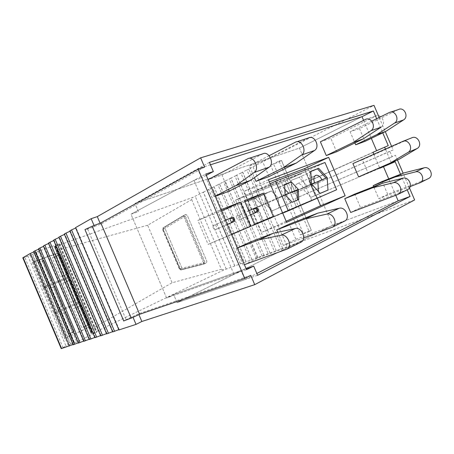 <?xml version="1.0" encoding="UTF-8"?>
<svg xmlns="http://www.w3.org/2000/svg" width="454" height="454" viewBox="0 0 454 454"><rect width="100%" height="100%" fill="white"/><g stroke="black" fill="none" stroke-linecap="round" stroke-linejoin="round"><path stroke-width="0.34" stroke-dasharray="2.27 1.7" d="M162.56 229.565L165.001 228.373L163.168 229.264L163.548 227.636L183.734 215.485L185.408 216.28L204.924 262.089L204.328 263.836L181.458 269.733L183.359 268.995L181.918 268.121L165.001 228.373L165.381 226.739L185.595 214.566L187.275 215.361L206.859 261.345L206.269 263.099L183.285 269.012L181.918 268.121L165.001 228.373L165.381 226.739L185.76 214.487L187.275 215.361L206.859 261.345L206.269 263.099L183.359 268.995L180.754 269.994L179.387 269.108L162.56 229.565L162.941 227.936L183.28 215.712L184.795 216.581L204.283 262.338L203.687 264.086L180.828 269.977M191.679 199.607L221.376 269.284L172.111 282.751L147.652 225.235L191.679 199.607L192.899 197.382L55.11 246.499L92.026 333.599L223.828 269.96L414.621 199.953M234.797 265.851L203.381 192.167L192.899 197.382M221.376 269.284L223.828 269.96M147.652 225.235L57.022 250.273L90.658 329.632L90.925 332.09L91.538 332.981M90.658 329.632L172.111 282.751M57.022 250.273L55.439 248.349L55.218 247.282M118.925 329.939L119.215 329.542L118.8 329.649M112.711 331.953L113.018 331.556L112.586 331.67M106.639 333.923L106.974 333.52L106.52 333.645M100.72 335.846L101.072 335.438L100.601 335.568M94.931 337.719L95.306 337.311L94.818 337.447M89.279 339.552L89.676 339.138L89.166 339.286M83.757 341.346L84.172 340.926L83.644 341.079M78.36 343.099L78.792 342.674L78.247 342.832M73.083 344.807L73.531 344.382L72.969 344.546M55.11 246.499L54.384 246.607L55.263 245.926L59.128 243.923L38.357 251.221L32.694 254.257L24.805 257.384L62.975 347.565L61.511 348.32M62.975 347.565L66.017 346.084L27.995 256.26M30.151 255.341L68.174 345.159L66.017 346.084M68.174 345.159L70.109 344.348L32.075 254.507M32.694 254.257L70.722 344.075L70.109 344.348M70.722 344.075L76.783 341.964L96.986 331.999L91.424 334.013L54.384 246.607L91.424 334.013L92.026 333.599M282.632 248.321L248.73 168.945L373.983 105.351M248.769 169.07L246.936 170L280.697 249.03M276.259 250.659L242.612 172.151L246.936 170M242.725 172.145L240.921 173.065L274.358 251.357M270.005 252.952L236.676 175.17L240.921 173.065M236.789 175.165L235.019 176.067L268.138 253.633M263.865 255.199L230.848 178.138L235.019 176.067M230.967 178.127L229.23 179.012L262.037 255.869M257.838 257.407L225.127 181.05L229.23 179.012M225.246 181.038L223.544 181.906L256.045 258.065M251.925 259.575L219.509 183.91L223.544 181.906M219.634 183.898L217.96 184.75L250.16 260.221M246.113 261.708L213.993 186.719L217.96 184.75M214.118 186.702L212.472 187.542L244.383 262.344M240.404 263.797L208.573 189.477L212.472 187.542M208.704 189.46L207.086 190.283L238.702 264.421M203.381 192.167L207.086 190.283M24.805 257.384L23.239 257.878M33.613 251.601L34.254 251.629L33.761 251.942M38.442 248.843L39.067 248.883L38.584 249.184M43.374 246.017L43.987 246.074L43.522 246.363M48.425 243.128L49.026 243.196L48.578 243.48M53.595 240.177L54.174 240.257L53.742 240.535M58.884 237.153L59.451 237.243L59.037 237.51M64.298 234.054L64.848 234.162L64.451 234.417M69.842 230.882L70.376 231.007L70.001 231.251M75.529 227.636L76.039 227.772L75.687 228.004M55.711 246.17L92.667 333.378M391.598 146.358L393.141 149.951L291.127 194.726L293.136 199.425L295.094 198.619L309.191 231.58L311.359 230.178L303.317 233.469L273.677 164.155L270.607 165.228L279.017 161.039L293.102 193.96M309.191 231.58L300.395 234.894L270.607 165.228M397.454 159.995L395.434 155.285L295.094 198.619M409.468 187.967L403.141 173.235M253.06 166.885L287.155 246.664M379.192 117.484L385.276 131.643M55.263 245.926L92.497 333.792M55.791 245.637L93.064 333.599M58.776 244.371L96.055 332.317M59.644 243.9L96.986 331.999M59.128 243.923L96.588 332.317M38.357 251.221L76.783 341.964M36.178 252.146L74.604 342.895M35.327 252.617L73.69 343.207M36.195 252.537L74.371 342.696M35.673 252.821L73.809 342.884M30.917 254.915L69.002 344.881M94.063 225.519L94.449 226.421L92.826 227.318L130.99 317.233L132.744 316.637L133.022 317.301M132.744 316.637L138.566 313.805L138.913 314.611M250.761 275.351L138.566 313.805M393.141 149.951L389.838 151.29L392.142 156.658L395.434 155.285M376.678 118.715L382.75 132.852M391.28 162.685L385.446 149.099M400.536 174.262L407.204 189.789M204.589 167.112L100.561 224.293L100.09 223.186M94.449 226.421L100.561 224.293M392.142 156.658L293.136 199.425M279.017 161.039L281.588 160.591L273.677 164.155M300.395 234.894L303.317 233.469M389.838 151.29L291.127 194.726M130.99 317.233L123.709 320.887M92.826 227.318L85.085 229.872M388.249 145.649L312.846 179.438L299.43 148.089L362.014 116.672L299.43 148.089L134.957 203.551L138.385 211.615L130.979 214.203L205.736 174.052M209.43 162.362L134.957 203.551L138.385 211.615L130.979 214.203L166.578 297.943L173.644 294.533L177.083 302.614L332.51 225.36L319.071 193.972L315.297 195.595L309.038 180.964L312.846 179.438L309.038 180.964L315.297 195.595L395.15 161.72M372.984 152.289L309.038 180.964L376.678 150.83L312.846 179.438L299.43 148.089L134.957 203.551L197.706 168.843L201.548 177.855L193.954 180.38L130.979 214.203L166.578 297.943L173.644 294.533L246.136 268.762M257.617 275.3L177.083 302.614L332.51 225.36L398.164 200.878L332.51 225.36L319.071 193.972L379.833 168.241M246.516 269.659L166.578 297.943L233.918 274.12L241.08 270.561L244.939 279.602L256.839 273.484M206.281 175.329L201.548 177.855M244.939 279.602L177.083 302.614L173.644 294.533L241.08 270.561M233.918 274.12L193.954 180.38M210.463 164.791L197.706 168.843M228.18 235.671L208.102 244.383L197.882 220.389L218.255 212.393L228.18 235.671L231.438 234.309M222.352 210.787L241.318 203.335L250.914 225.808L232.221 233.918L222.352 210.787L244.377 200.583M286.173 221.291L261.64 232.38L244.11 191.327L269.318 181.861M305.264 169.978L317.329 198.16M250.79 192.871L235.592 200.015L255.874 190.476L305.468 171.572L316.807 198.063L296.314 206.661L285.311 180.93L296.314 206.661L247.487 227.891L311.682 200.214L262.979 221.41L250.79 192.871L300.423 173.916L285.311 180.93L235.592 200.015L247.487 227.891L235.592 200.015L285.311 180.93L305.468 171.572L255.874 190.476L268.161 219.242L316.807 198.063L268.161 219.242L282.694 213.159M311.682 200.214L300.423 173.916M270.13 183.768L255.874 190.476L268.161 219.242L247.487 227.891L262.979 221.41M268.399 179.722L244.11 191.327M286.616 222.329L261.64 232.38M244.859 201.707L241.318 203.335M254.501 224.304L250.914 225.808M254.603 224.543L232.221 233.918M220.95 209.725L219.844 210.157L230.45 235.03L208.102 244.383M219.844 210.157L197.882 220.389M221.456 210.906L218.255 212.393M230.45 235.03L231.546 234.559M373.835 154.269L379.629 167.776M363.597 120.355L371.315 138.339M388.732 178.91L395.763 195.282M371.775 121.116L350.096 131.734L354.903 142.925M398.425 109.556L359.477 128.556L350.096 131.734M359.477 128.556L364.982 141.381M320.376 141.796L330.813 138.26L336.613 151.784M381.025 127.199C386.785 123.806 381.383 112.915 375.56 116.162L330.813 138.26M269.046 176.566L262.548 161.374L249.354 165.841L254.399 177.656M308.425 137.982L262.548 161.374M269.143 155.677L249.354 165.841M262.667 153.895L221.949 175.119L208.097 179.591M215.224 196.304L214.016 196.747L215.168 196.162M214.016 196.747L206.956 180.193M228.856 191.304L221.949 175.119M411.806 137.817L362.406 159.791L368.012 172.843M362.406 159.791L352.911 163.588M410.127 186.622L378.818 198.682L373.67 186.673M428.23 178.672L387.705 194.329L378.818 198.682M387.705 194.329L382.189 181.487M350.664 212.472L360.55 207.626L354.744 194.079M360.55 207.626L407.272 189.755M303.63 237.93L283.364 245.438L295.866 239.309L289.357 224.089M283.364 245.438L277.746 232.283M295.866 239.309L344.217 221.302M237.277 247.992L236.103 248.531L237.311 248.077M244.394 264.682L257.39 258.161L300.593 242.362M257.39 258.161L250.466 241.942M243.179 265.119L236.103 248.531M234.576 221.353L232.76 217.097L212.523 225.996L214.299 230.161L227.25 224.497M215.571 224.753L217.335 228.895L214.299 230.161M227.272 224.548L217.335 228.895M212.523 225.996L225.439 220.241M257.923 211.638L256.169 207.535L238.957 215.173L240.665 219.174L237.839 220.349L250.466 214.838M238.957 215.173L236.125 216.337L237.839 220.349M250.483 214.89L240.665 219.174M236.125 216.337L248.713 210.741M292.223 202.257L272.207 210.832L278.807 208.034L278.427 198.16L262.219 205.344L278.427 198.16L271.509 190.958L264.83 193.574L265.142 203.579L248.917 210.781L248.701 200.986L255.386 198.353L262.219 205.344L248.917 210.781L265.142 203.579L272.207 210.832L297.603 199.981L291.025 202.773L283.869 195.265L285.089 194.772M298.8 199.471L278.807 208.034L278.427 198.16L297.103 189.88L278.427 198.16L271.509 190.958L255.386 198.353L271.509 190.958L264.83 193.574L248.701 200.986L264.83 193.574L265.142 203.579L283.869 195.265M310.774 171.402L309.6 171.856L310.32 184.506L311.529 184.012M285.061 194.738L265.142 203.579L272.207 210.832L291.025 202.773M303.334 187.996C301.802 184.869 299.89 183.41 297.603 183.62C295.196 184.647 294.652 187.105 295.98 190.998L291.695 192.746L291.122 180.374L299.061 177.304L291.122 180.374L291.695 192.746L307.454 186.316L299.061 177.304L317.494 168.82L299.061 177.304L307.454 186.316L317.857 181.719L303.334 187.996L313.754 183.393M310.769 171.317L309.6 171.856M311.722 184.222L291.695 192.746L310.32 184.506M295.98 190.998L311.603 184.091M255.386 198.353L262.219 205.344L248.917 210.781L248.701 200.986L255.386 198.353M320.229 193.398L310.825 197.388L318.617 194.04L318.458 191.492M310.825 197.388L302.148 188.121L311.501 183.983M336.647 189.738L316.807 198.063L305.468 171.572L324.985 162.515M320.195 193.37L318.617 194.04M284.641 184.937L275.272 188.779L275.646 198.914L288.704 193.302M284.823 189.21L281.94 186.174M284.624 184.483L275.272 188.779M53.731 312.88L76.397 302.994L66.233 278.994L43.272 288.171L53.731 312.88L54.667 312.494L55.099 313.504L54.157 313.884L64.627 338.61L89.217 327.192L86.986 327.987L76.811 303.97L54.157 313.884M66.233 278.994L67.164 278.557L66.749 277.581L65.813 278.018L55.655 254.041L32.399 262.474L34.453 261.373L66.823 337.838M32.399 262.474L42.846 287.161L43.766 286.729L44.191 287.74L43.272 288.171M67.164 278.557L44.191 287.74M34.453 261.373L57.749 252.935L89.217 327.192M76.397 302.994L77.35 302.597L77.765 303.578L76.811 303.97M57.749 252.935L55.655 254.041M77.35 302.597L54.667 312.494M65.813 278.018L42.846 287.161M66.749 277.581L43.766 286.729M77.765 303.578L55.099 313.504M86.986 327.987L64.627 338.61M60.121 314.48L68.35 333.928L72.731 332.362L64.423 312.749L60.121 314.48L64.167 312.692L72.356 332.039L68.35 333.928M53.424 286.786L61.727 306.382L57.448 308.17L49.219 288.738L53.424 286.786L54.968 286.168L63.254 305.724L61.727 306.382M38.329 263.019L42.443 260.846L50.735 280.424L46.552 282.433L38.329 263.019L42.489 261.498L44.004 260.273L52.278 279.817L50.735 280.424M85.602 325.796L77.543 306.785L81.902 305.026L90.023 324.196L81.731 327.618L73.639 308.51L80.443 305.667L88.581 324.877L81.731 327.618M79.263 298.806L71.011 302.307L77.799 299.436L69.666 280.243L71.142 279.647L79.263 298.806L77.799 299.436M71.142 279.647L66.88 281.616L74.933 300.616M64.269 275.453L56.228 256.47L60.399 254.285L68.509 273.427L64.269 275.453L60.297 277.019L52.21 257.94L58.901 254.836L67.027 274.012L60.297 277.019M64.167 312.692L65.944 312.08L74.235 331.653L72.731 332.362M65.944 312.08L64.423 312.749M44.004 260.273L42.443 260.846M90.023 324.196L88.581 324.877M81.902 305.026L80.443 305.667M60.399 254.285L58.901 254.836M68.509 273.427L67.027 274.012M74.235 331.653L72.356 332.039M54.968 286.168L53.322 287.087L61.506 306.416L57.448 308.17M63.254 305.724L61.506 306.416M52.278 279.817L46.552 282.433M42.489 261.498L50.666 280.816M66.88 281.616L62.919 283.217L69.666 280.243M62.919 283.217L71.011 302.307M56.228 256.47L52.21 257.94M53.322 287.087L49.219 288.738M77.543 306.785L73.639 308.51M163.451 229.219L183.955 216.91L203.46 262.707L180.261 268.717L163.168 229.264L180.017 268.864L181.918 268.121L179.387 269.108M203.687 264.086L206.269 263.099L204.328 263.836L203.364 263.002M203.46 262.707L204.283 262.338M226.194 269.006L195.214 196.321M184.795 216.581L183.955 216.91M162.941 227.936L183.115 215.792M54.622 246.556L91.629 333.889M311.313 230.348L281.418 160.461M87.667 229.122L126.07 319.622M180.754 269.994L183.285 269.012L181.384 269.75L180.499 268.864M163.514 228.947L163.502 227.664L163.009 229.349L179.846 268.927L181.384 269.75L179.846 268.927L180.261 268.717M183.28 215.712L185.76 214.487L183.688 215.508L183.671 216.774M389.282 112.541L390.542 112.127M365.362 119.476L375.56 116.162M295.327 142.233L296.7 141.79M247.646 158.798L248.985 158.361M402.636 141.444L403.021 141.29M428.15 178.706L419.558 182.99M407.181 189.789L397.608 194.579M344.126 221.336L331.823 227.488M300.508 242.396L286.378 249.445M90.925 332.09L55.439 248.349M282.677 248.412L248.73 168.945M276.293 250.75L242.669 172.026M270.028 253.048L236.727 175.051M263.882 255.301L230.893 178.025M257.844 257.514L225.161 180.936M251.919 259.688L219.537 183.802M246.096 261.816L214.016 186.611M240.376 263.916L208.59 189.375M234.763 265.97L203.256 192.087M73.531 344.382L34.254 251.629M78.792 342.674L39.067 248.883M84.172 340.926L43.987 246.074M89.676 339.138L49.026 243.196M95.306 337.311L54.174 240.257M101.072 335.438L59.451 237.243M106.974 333.52L64.848 234.162M113.018 331.556L70.376 231.007M119.215 329.542L76.039 227.772M281.588 160.591L311.359 230.178M297.603 183.62L315.184 175.675"/><path stroke-width="0.68" d="M133.022 317.301L136.035 324.389L141.835 321.494L254.728 284.658L414.621 199.953L409.468 187.967M136.035 324.389L118.925 329.939L75.529 227.636L91.163 218.692L97.304 216.62L100.09 223.186M118.8 329.649L112.711 331.953L69.842 230.882L71.545 229.911L114.567 331.352M112.586 331.67L106.639 333.923L64.298 234.054L65.961 233.106L108.455 333.332M106.52 333.645L100.72 335.846L58.884 237.153L60.501 236.228L102.49 335.268M100.601 335.568L94.931 337.719L53.595 240.177L55.178 239.269L96.662 337.157M94.818 337.447L89.279 339.552L48.425 243.128L49.974 242.249L90.97 339.007M89.166 339.286L83.757 341.346L43.374 246.017L44.889 245.154L85.409 340.812M83.644 341.079L78.36 343.099L38.442 248.843L39.918 247.998L79.972 342.571M78.247 342.832L73.083 344.807L33.613 251.601L35.06 250.773L74.66 344.297M72.969 344.546L61.602 348.53L23.12 257.6L30.31 253.491L69.462 345.982M61.511 348.32L61.228 348.638L61.602 348.53M85.085 229.872L84.966 229.582L92.202 226.234L100.799 222.914L198.16 169.155L204.589 167.112L200.634 157.839L97.304 216.62M200.634 157.839L373.983 105.351L379.192 117.484M23.239 257.878L22.791 257.815L23.12 257.6M33.761 251.942L30.31 253.491M38.584 249.184L35.06 250.773M43.522 246.363L39.918 247.998M48.578 243.48L44.889 245.154M53.742 240.535L49.974 242.249M59.037 237.51L55.178 239.269M64.451 234.417L60.501 236.228M70.001 231.251L65.961 233.106M75.687 228.004L71.545 229.911M403.141 173.235L397.454 159.995M385.276 131.643L391.598 146.358M91.163 218.692L94.063 225.519M138.913 314.611L141.835 321.494M254.728 284.658L250.761 275.351L244.757 278.427L139.605 314.293L131.206 318.129L92.202 226.234M198.16 169.155L244.757 278.427M376.678 118.715L373.358 110.98L209.43 162.362L213.352 171.55L205.736 174.052L246.516 269.659L253.684 266.084L257.617 275.3L410.064 196.44L398.164 200.878L256.839 273.484M382.75 132.852L388.249 145.649L372.984 152.289L373.835 154.269M400.536 174.262L395.15 161.72L391.535 163.275L391.28 162.685M385.446 149.099L384.583 147.085M407.204 189.789L410.064 196.44M123.709 320.887L131.206 318.129M100.799 222.914L139.605 314.293M373.358 110.98L362.014 116.672L210.463 164.791M391.535 163.275L379.833 168.241L379.629 167.776M253.684 266.084L246.136 268.762M213.352 171.55L206.281 175.329M317.329 198.16L320.575 205.747L286.173 221.291M269.318 181.861L304.668 168.587L305.264 169.978M328.668 157.334L268.399 179.722L286.616 222.329L345.136 195.765L328.668 157.334L304.668 168.587M345.136 195.765L320.575 205.747M263.354 193.183L244.377 200.583L254.603 224.543L273.285 216.427L263.354 193.183L244.859 201.707M273.285 216.427L254.501 224.304M231.546 234.559L250.568 226.296L240.274 202.183L220.95 209.725M240.274 202.183L221.456 210.906M250.568 226.296L231.438 234.309M362.014 116.672L363.597 120.355M371.315 138.339L376.604 150.66M383.488 166.692L388.732 178.91M395.763 195.282L398.164 200.878M376.82 134.617L385.979 131.302L364.982 141.381L355.698 144.786L376.82 134.617L394.526 123.096C400.133 119.816 394.957 109.403 389.282 112.541L371.775 121.116M355.698 144.786L354.903 142.925M385.979 131.302L403.578 119.913L394.526 123.096M390.542 112.127L398.425 109.556C404.054 106.457 409.145 116.672 403.578 119.913M363.234 138.89L336.613 151.784L326.278 155.574L320.376 141.796L365.362 119.476C371.219 116.19 376.718 127.302 370.924 130.735L353.036 142.567L363.234 138.89L381.025 127.199L370.924 130.735M326.278 155.574L353.036 142.567M255.982 181.356L283.279 167.736L296.292 163.043L269.046 176.566L255.982 181.356L254.399 177.656M283.279 167.736L301.564 155.035C307.523 151.352 301.348 138.703 295.327 142.233L269.143 155.677M296.292 163.043L314.531 150.49C320.473 146.852 314.423 134.492 308.425 137.982L296.7 141.79M215.168 196.162L235.876 185.641L254.217 172.424C260.108 168.678 253.599 155.2 247.646 158.798L208.097 179.591M235.876 185.641L250.739 180.261L269.103 167.191C274.993 163.485 268.615 150.336 262.667 153.895L248.985 158.361M250.739 180.261L228.856 191.304L215.224 196.304M358.615 176.884L399.338 159.167L390.145 163.117L408.055 152.362C413.94 149.201 408.583 138.43 402.636 141.444L352.911 163.588L358.615 176.884L390.145 163.117M399.338 159.167L417.13 148.526L408.055 152.362M403.021 141.29L411.806 137.817C417.708 134.838 422.975 145.399 417.13 148.526M373.67 186.673L373.211 185.607L395.031 177.032L415.501 171.896L424.172 167.81C429.853 166.051 434.12 175.579 428.888 178.348L428.23 178.672M415.501 171.896C421.227 170.131 425.574 179.841 420.302 182.633L410.127 186.622M373.211 185.607L382.189 181.487L403.867 172.946L395.031 177.032M403.867 172.946L424.172 167.81M407.272 189.755L397.608 194.579L350.664 212.472L344.745 198.67L354.744 194.079L382.291 183.297L372.462 187.848L344.745 198.67M372.462 187.848L393.26 182.763L402.931 178.201L382.291 183.297M398.379 194.204C403.833 191.304 399.202 180.959 393.26 182.763M407.953 189.414C413.367 186.537 408.827 176.396 402.931 178.201M277.746 232.283L276.719 229.889L289.357 224.089L317.743 213.164L305.196 218.964L276.719 229.889M305.196 218.964L326.852 214.101L339.269 208.238L317.743 213.164M303.63 237.93L332.629 227.096C338.281 224.077 333.049 212.307 326.852 214.101M344.217 221.302L344.926 220.945C350.55 217.943 345.432 206.439 339.269 208.238M237.311 248.077L259.018 239.854L273.365 233.225L250.466 241.942L237.277 247.992M259.018 239.854L281.054 235.229L295.321 228.51L273.365 233.225M300.593 242.362L301.297 242.016C306.91 239.014 301.49 226.767 295.321 228.51M244.394 264.682L287.166 249.064C292.796 246.051 287.251 233.504 281.054 235.229M227.25 224.497L234.576 221.353L227.272 224.548M234.576 221.353L234.69 219.685L233.56 220.156L232.885 218.567L234.014 218.107L234.69 219.685M225.439 220.241L229.713 218.34L231.54 222.619L233.56 220.156M232.885 218.567L229.713 218.34L232.76 217.097L234.014 218.107M250.466 214.838L257.923 211.638L250.483 214.89M257.923 211.638L258.122 209.992L257.469 208.471L256.169 207.535L253.338 208.692L256.425 208.897L257.469 208.471M248.713 210.741L253.338 208.692L255.097 212.818L257.077 210.429L258.122 209.992M257.077 210.429L256.425 208.897M297.603 199.976L297.103 189.88L285.089 194.772M318.458 191.492L317.857 181.719L325.983 178.133L317.494 168.82L310.774 171.402M311.603 184.091L314.582 182.769L311.529 184.012M314.582 182.769C313.209 178.774 313.72 176.271 316.109 175.255C318.39 175.068 320.32 176.578 321.892 179.795L325.983 178.133M313.754 183.393L321.892 179.795M327.158 177.61L318.663 168.281L310.769 171.317L311.501 183.983L320.229 193.398L327.992 190.061L327.158 177.61L311.722 184.222M318.663 168.281L317.494 168.82M327.992 190.061L320.195 193.37M324.985 162.515L275.606 181.197L288.279 210.826L336.647 189.738L324.985 162.515M291.281 181.889L284.624 184.483L285.061 194.738L292.223 202.257L298.8 199.471L298.295 189.358L291.281 181.889L284.641 184.937M270.13 183.768L275.606 181.197M282.694 213.159L288.279 210.826M298.295 189.358L297.103 189.88M288.704 193.302L284.823 189.21M314.531 150.49L301.564 155.035M269.103 167.191L254.217 172.424M61.228 348.638L22.791 257.815M123.8 321.097L84.966 229.582M420.302 182.633L428.888 178.348M344.926 220.945L332.629 227.096M301.297 242.016L287.166 249.064M315.184 175.675L316.109 175.255"/></g></svg>
